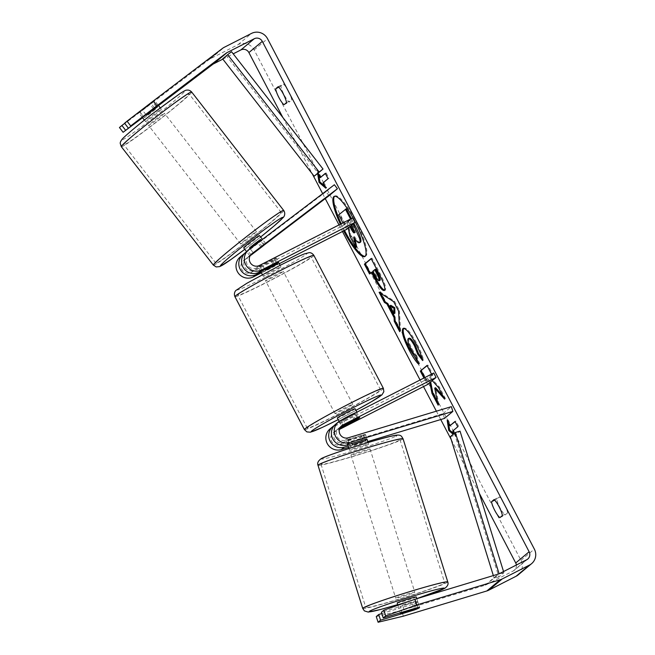 <?xml version="1.0" encoding="UTF-8"?>
<svg xmlns="http://www.w3.org/2000/svg" width="655" height="655" viewBox="0 0 655 655"><rect width="100%" height="100%" fill="white"/><g stroke="black" fill="none" stroke-linecap="round" stroke-linejoin="round"><path stroke-width="0.49" stroke-dasharray="3.27 2.46" d="M340.33 427.158L339.978 427.338A7.009 6.837 50.1 0 0 345.357 440.193L363.017 434.863A10.013 0.835 -17.8 0 1 365.572 434.625A10.013 0.835 -17.8 0 1 365.433 434.846A10.013 0.835 -17.8 0 1 360.332 437.098L342.68 442.436A7.009 6.837 -129.9 0 1 337.3 429.582L339.683 428.37M367.087 439.456A10.013 0.835 -17.8 0 1 366.956 439.595A10.013 0.835 -17.8 0 1 361.863 441.847L348.149 445.99M363.017 434.863L364.54 439.611M367.75 441.593L348.583 447.381M334.263 425.553A12.011 11.724 -129.9 0 1 334.983 425.152L352.415 416.269A10.013 0.475 152.4 0 0 357.393 413.174A10.013 0.475 152.4 0 0 355.092 414.026L337.661 422.909A12.011 11.724 50.1 0 0 335.516 424.334M444.491 418.414L442.968 413.665L339.83 444.819A7.009 6.837 -129.9 0 1 334.451 431.964L339.331 429.475M329.989 428.951A12.011 11.724 -129.9 0 1 332.134 427.535L425.382 380.015L427.699 384.444M425.382 380.015L433.757 373.006M442.968 413.665L451.344 406.657M354.707 420.657L352.415 416.269M357.409 418.463L355.092 414.026M360.332 437.098L361.863 441.847M416.285 596.951A10.013 0.459 -17.3 0 1 416.121 597.106A10.013 0.459 -17.3 0 1 405.904 600.676A10.013 0.459 -17.3 0 1 397.176 602.928M417.972 607.693L415.884 601.012A10.013 0.459 -17.3 0 0 402.481 605.056L404.503 611.533M402.055 613.186L399.968 606.505A10.013 0.459 -17.3 0 0 413.379 602.453L415.466 609.134M368.413 444.393A10.013 0.459 -17.3 0 1 358.195 447.963A10.013 0.459 -17.3 0 1 349.467 450.214A10.013 0.459 -17.3 0 1 349.639 450.059A10.013 0.459 -17.3 0 1 359.857 446.489A10.013 0.459 -17.3 0 1 368.577 444.237A10.013 0.459 -17.3 0 1 368.413 444.393M365.408 439.431L364 434.936A10.013 0.459 -17.3 0 1 365.596 434.699A10.013 0.459 -17.3 0 1 365.433 434.846A10.013 0.459 -17.3 0 1 361.494 436.377L363.279 442.109A10.013 0.459 -17.3 0 1 349.876 446.153L348.083 440.43A10.013 0.459 -17.3 0 1 346.487 440.668A10.013 0.459 -17.3 0 1 346.659 440.512A10.013 0.459 -17.3 0 1 350.597 438.981L351.972 443.402M364 434.936L350.597 438.981M348.083 440.43L361.494 436.377M413.379 602.453L399.968 606.505M402.481 605.056L415.884 601.012M352.382 444.712L365.793 440.659M363.279 442.109L349.876 446.153M351.129 454.832A10.013 0.459 -17.3 0 1 361.347 451.254A10.013 0.459 -17.3 0 1 370.067 449.011A10.013 0.459 -17.3 0 1 369.903 449.166A10.013 0.459 -17.3 0 1 359.685 452.736A10.013 0.459 -17.3 0 1 350.957 454.979A10.013 0.459 -17.3 0 1 351.129 454.832M395.857 597.999A10.013 0.459 -17.3 0 1 406.075 594.429A10.013 0.459 -17.3 0 1 414.795 592.185A10.013 0.459 -17.3 0 1 414.631 592.333A10.013 0.459 -17.3 0 1 404.413 595.911A10.013 0.459 -17.3 0 1 395.685 598.154A10.013 0.459 -17.3 0 1 395.857 597.999M366.481 606.874A41.339 1.908 -17.3 0 1 408.679 592.112A41.339 1.908 -17.3 0 1 444.704 582.835A41.339 1.908 -17.3 0 1 444.008 583.458A41.339 1.908 -17.3 0 1 401.81 598.228A41.339 1.908 -17.3 0 1 365.785 607.496A41.339 1.908 -17.3 0 1 366.481 606.874M399.28 440.291A41.339 1.908 -17.3 0 1 357.081 455.053A41.339 1.908 -17.3 0 1 321.056 464.329A41.339 1.908 -17.3 0 1 321.752 463.707A41.339 1.908 -17.3 0 1 363.951 448.937A41.339 1.908 -17.3 0 1 399.976 439.669A41.339 1.908 -17.3 0 1 399.28 440.291M365.187 256.285A33.765 7.189 -117 0 0 365.654 256.13A33.765 7.189 -117 0 0 355.976 221.325A33.765 7.189 -117 0 0 334.992 195.968A33.765 7.189 -117 0 0 334.599 196.263M341.239 223.781A33.765 7.189 -117 0 0 344.505 230.454M340.363 224.223A33.765 7.189 -117 0 0 343.638 230.904M282.845 117.515L312.329 173.903M322.653 193.651L325.248 198.604M339.003 224.919L342.442 231.51M420.068 379.982L423.515 386.573M436.377 411.176L440.75 419.544M451.172 439.489L479.304 493.289M423.932 378.017L425.439 380.907L427.175 379.458L429.852 382.643M432.234 380.645L429.418 377.575L432.136 375.299L431.53 374.144M454.087 433.536L455.528 436.304L453.178 434.298M231.526 51.696L226.499 55.896L317.478 172.249L317.667 173.469M507.584 512.914A10.013 2.129 -117 0 0 504.358 504.145A10.013 2.129 -117 0 0 499.249 496.965L496.777 499.028A10.013 2.129 -117 0 0 500.002 507.789A10.013 2.129 -117 0 0 505.12 514.977L507.584 512.914L502.352 515.575M288.487 91.225A10.013 2.129 63 0 1 291.712 99.994L289.248 102.049A10.013 2.129 63 0 1 284.131 94.869A10.013 2.129 63 0 1 280.913 86.1L283.378 84.045A10.013 2.129 63 0 1 288.487 91.225M286.481 102.655L291.712 99.994M142.553 117.72L143.535 116.983L139.892 112.21L209.084 59.613A12.011 11.724 -129.9 0 1 210.812 58.524L238.117 44.614A12.011 11.724 -129.9 0 1 254.132 49.911L520.962 560.312A12.011 11.724 -129.9 0 1 518.211 574.853M222.831 59.138L233.205 53.849M143.535 116.983L158.494 105.611M516.377 565.003A6.01 5.862 -129.9 0 1 513.283 570.955L485.985 584.866A6.01 5.862 -129.9 0 1 485.036 585.251L401.523 610.476L376.265 616.551M417.931 607.562A10.013 0.835 -17.8 0 1 419.585 607.504L417.759 601.806A10.013 0.835 162.2 0 0 415.196 602.051L381.406 612.253M381.824 613.563L412.519 604.287A10.013 0.835 162.2 0 0 417.759 601.806M142.356 117.474L157.004 106.151M124.597 123.222L154.547 100.534L124.696 123.353M153.565 108.951L149.921 104.186M139.892 112.21L119.456 127.52M403.357 616.175L401.523 610.476M156.242 106.716L152.599 101.943M278.735 87.213L280.913 86.1M284.016 104.718L289.248 102.049M278.146 86.706L283.378 84.045M415.196 602.051L417.03 607.75M412.519 604.287L414.197 609.518M494.607 500.133L496.777 499.028M499.888 517.638L505.12 514.977M494.017 499.626L499.249 496.965M360.455 242.227C359.308 242.858 357.352 240.991 354.576 236.643L355.059 239.091M346.29 208.781L339.577 214.398L344.726 224.247L346.757 222.544L349.017 226.859L350.72 235.71L356.664 247.074M351.416 218.59L353.888 223.306M350.548 219.032L353.119 223.953M339.577 214.398L338.709 214.84M344.726 224.247L343.85 224.69L342.925 222.913M346.757 222.544L343.85 224.69M349.017 226.859L348.141 227.301L345.889 222.987M350.72 235.71L349.852 236.152M348.28 227.997L348.141 227.301M354.576 236.643L353.7 237.094M448.519 422.901L448.061 419.912L447.193 420.354M448.061 419.912L450.845 425.226M455.102 421.664L455.864 421.026L454.996 421.468M452.752 430.99L457.771 426.782M458.647 426.339L455.864 421.026M453.62 430.54L456.404 435.862L455.528 436.304M456.404 435.862L453.882 433.708M325.388 173.559L326.157 172.912L325.289 173.362M326.157 172.912L328.941 178.234L328.065 178.676M324.7 186.045L326.689 187.748L323.914 182.434L323.038 182.876M323.914 182.434L328.941 178.234M326.689 187.748L325.822 188.198M321.13 177.12L318.355 171.798L317.478 172.249M318.355 171.798L318.813 174.787M380.784 293.366L379.99 291.852L379.114 292.294M379.99 291.852L394.531 301.243L393.663 301.685M394.531 301.243L399.452 310.65L398.584 311.092M399.452 310.65L400.59 331.25L399.714 331.7M400.59 331.25L399.583 329.334M390.798 305.304L394.924 313.205M371.213 258.75L371.974 258.111L379.916 273.299C384.788 282.731 386.573 288.298 385.271 290.001L384.608 290.206M372.327 271.94L369.543 273.978M371.974 258.111L371.107 258.553M375.552 269.238L373.784 270.72L376.216 275.378C378.14 278.973 379.409 280.602 380.031 280.266M373.784 270.72L372.908 271.162M442.845 395.767L445.482 398.707L444.606 399.149M437.458 401.777L439.014 404.765L438.146 405.208M439.014 404.765L435.583 387.694M430.605 382.012L429.811 382.414M424.8 377.575L426.315 380.457L427.175 379.458M428.042 379.008L430.671 381.955M426.315 380.457L425.439 380.907M445.482 398.707L439.39 387.056L430.294 377.133L433.012 374.856L427.879 365.031L427.003 365.474M427.879 365.031L427.109 365.67M433.012 374.856L432.136 375.299M430.294 377.133L429.418 377.575M439.39 387.056L438.522 387.506M403.578 328.343L403.103 328.458M403.341 328.376L403.758 328.163C406.362 327.222 410.783 332.478 417.03 343.916C420.666 351.023 422.819 356.426 423.49 360.127L422.622 360.569M423.49 360.127L422.025 358.195M409.203 338.185L409.072 338.275C408.147 339.527 409.023 342.852 411.7 348.231C413.534 351.653 415.196 354.093 416.695 355.542L415.827 355.993M416.695 355.542L419.568 363.771L418.701 364.213M419.568 363.771L417.923 361.994M351.506 225.295L348.959 220.424L347.346 221.767L349.893 226.646M354.47 232.206L355.182 232.41C355.649 231.845 354.985 229.848 353.201 226.417L349.827 219.974L348.959 220.424M349.827 219.974L347.346 221.767M348.214 221.325L350.662 226M265.504 243.701L261.05 247.189L258.013 243.21L244.634 253.387M245.65 252.429A12.011 11.724 -129.9 0 1 246.067 252.093L258.013 243.21M329.039 195.73L326.002 191.751L334.377 184.743M326.002 191.751L240.532 256.719A12.011 11.724 50.1 0 0 240.123 257.047M263.621 245.453L250.333 255.556M250.218 255.638L243.57 260.698A7.009 6.837 50.1 0 0 251.07 272.464L344.309 224.943L352.685 217.943M261.05 247.189L246.419 258.316A7.009 6.837 50.1 0 0 253.919 270.081L271.342 261.206A10.013 0.475 152.4 0 0 276.328 258.111A10.013 0.475 152.4 0 0 274.027 258.962L256.596 267.846A7.009 6.837 -129.9 0 1 249.105 256.072L250.849 254.738M346.626 229.373L344.309 224.943M261.034 272.071L273.659 265.635A10.013 0.475 152.4 0 0 278.645 262.54L276.328 258.111A10.013 0.475 -27.6 0 1 272.505 260.559L260.06 266.896A10.013 0.475 -27.6 0 1 258.586 267.387A10.013 0.475 -27.6 0 1 262.409 264.939L274.854 258.594A10.013 0.475 -27.6 0 1 276.328 258.111L278.645 262.54M261.419 272.799L279.259 263.711M271.342 261.206L273.659 265.635M274.027 258.962L276.344 263.392M263.736 244.945L260.698 240.974M355.075 408.745A10.013 0.475 -27.6 0 1 344.53 414.787A10.013 0.475 -27.6 0 1 337.333 418.021M355.894 420.051L353.11 414.738A10.013 0.475 -27.6 0 1 346.389 418.332A10.013 0.475 -27.6 0 1 340.665 421.083L343.441 426.397M343.064 419.225L345.766 424.391M358.236 418.095L355.509 412.887M270.417 273.012A10.013 0.475 -27.6 0 1 263.22 276.246A10.013 0.475 -27.6 0 1 273.765 270.204A10.013 0.475 -27.6 0 1 280.962 266.97A10.013 0.475 -27.6 0 1 270.417 273.012M264.702 269.328L262.409 264.939M260.06 266.896L262.843 272.218A10.013 0.475 -27.6 0 0 268.558 269.467A10.013 0.475 -27.6 0 0 275.288 265.873L272.505 260.559M274.854 258.594L277.171 263.023M275.288 265.873L262.843 272.218M265.185 270.253L277.63 263.908M353.11 414.738L340.665 421.083M342.213 410.357A10.013 0.475 -27.6 0 1 335.016 413.592A10.013 0.475 -27.6 0 1 345.57 407.549A10.013 0.475 -27.6 0 1 352.758 404.315A10.013 0.475 -27.6 0 1 342.213 410.357M272.726 277.442A10.013 0.475 -27.6 0 1 265.537 280.676A10.013 0.475 -27.6 0 1 276.082 274.633A10.013 0.475 -27.6 0 1 283.279 271.399A10.013 0.475 -27.6 0 1 272.726 277.442M281.322 270.253A41.339 1.965 -27.6 0 1 311.043 256.883A41.339 1.965 -27.6 0 1 267.486 281.822A41.339 1.965 -27.6 0 1 237.765 295.192A41.339 1.965 -27.6 0 1 281.322 270.253M350.81 403.169A41.339 1.965 -27.6 0 1 380.53 389.799A41.339 1.965 -27.6 0 1 336.973 414.738A41.339 1.965 -27.6 0 1 307.252 428.108A41.339 1.965 -27.6 0 1 350.81 403.169M161.204 109.491A10.013 0.475 -37.9 0 1 152.844 116.451A10.013 0.475 -37.9 0 1 145.516 121.543A10.013 0.475 -37.9 0 1 145.647 121.314A10.013 0.475 -37.9 0 1 153.999 114.355A10.013 0.475 -37.9 0 1 161.326 109.254A10.013 0.475 -37.9 0 1 161.204 109.491M140.113 112.136A10.013 0.475 -37.9 0 1 138.77 112.856A10.013 0.475 -37.9 0 1 138.893 112.627A10.013 0.475 -37.9 0 1 142.127 109.745L153.237 101.296A10.013 0.475 -37.9 0 1 154.58 100.575A10.013 0.475 -37.9 0 1 154.449 100.805A10.013 0.475 -37.9 0 1 151.223 103.686L140.113 112.136L144.411 117.663A10.013 0.475 -37.9 0 0 155.513 109.213L151.223 103.686M153.237 101.296L156.799 105.881M145.893 114.584L142.127 109.745M259.495 235.579A10.013 0.475 -37.9 0 1 259.372 235.808A10.013 0.475 -37.9 0 1 251.012 242.768A10.013 0.475 -37.9 0 1 243.685 247.868M250.243 255.606A10.013 0.475 -37.9 0 1 249.825 255.761A10.013 0.475 -37.9 0 1 249.948 255.532A10.013 0.475 -37.9 0 1 253.182 252.642L250.161 248.761M251.168 255.032L247.484 250.3A10.013 0.475 -37.9 0 0 258.594 241.851L262.27 246.591M265.586 243.594A10.013 0.475 -37.9 0 0 265.627 243.472A10.013 0.475 -37.9 0 0 264.284 244.2L261.271 240.319M264.284 244.2L253.182 252.642M155.513 109.213L144.411 117.663M146.425 115.272L157.528 106.822M258.594 241.851L247.484 250.3M256.302 231.862A10.013 0.475 -37.9 0 1 247.942 238.821A10.013 0.475 -37.9 0 1 240.622 243.914A10.013 0.475 -37.9 0 1 240.745 243.685A10.013 0.475 -37.9 0 1 249.096 236.725A10.013 0.475 -37.9 0 1 256.424 231.633A10.013 0.475 -37.9 0 1 256.302 231.862M164.266 113.438A10.013 0.475 -37.9 0 1 155.915 120.397A10.013 0.475 -37.9 0 1 148.587 125.49A10.013 0.475 -37.9 0 1 148.71 125.261A10.013 0.475 -37.9 0 1 157.069 118.301A10.013 0.475 -37.9 0 1 164.397 113.209A10.013 0.475 -37.9 0 1 164.266 113.438M124.368 143.764A41.339 1.965 -37.9 0 1 158.87 115.018A41.339 1.965 -37.9 0 1 189.131 93.976A41.339 1.965 -37.9 0 1 188.615 94.926A41.339 1.965 -37.9 0 1 154.105 123.672A41.339 1.965 -37.9 0 1 123.844 144.714A41.339 1.965 -37.9 0 1 124.368 143.764M216.404 262.197A41.339 1.965 -37.9 0 1 250.906 233.442A41.339 1.965 -37.9 0 1 281.167 212.408A41.339 1.965 -37.9 0 1 280.643 213.358A41.339 1.965 -37.9 0 1 246.141 242.104A41.339 1.965 -37.9 0 1 215.88 263.146A41.339 1.965 -37.9 0 1 216.404 262.197M226.499 55.896L222.643 58.893M503.539 571.545L503.908 572.724L498.881 576.924L455.02 435.329L460.047 431.129M450.312 436.697L455.02 435.329M498.881 576.924L494.173 578.291L499.11 573.796M494.173 578.291L493.338 575.581M503.908 572.724L499.2 574.091M337.661 422.909L340.51 420.526M339.978 427.338L340.543 426.872M345.357 440.193L348.206 437.81M334.451 431.964L337.3 429.582M332.134 427.535L334.983 425.152M339.83 444.819L342.68 442.436M362.723 608.454A44.548 2.055 162.7 0 0 401.548 598.465A44.548 2.055 162.7 0 0 447.013 582.549A44.548 2.055 162.7 0 0 447.758 581.886M403.038 438.711A44.548 2.055 -17.3 0 1 402.285 439.382A44.548 2.055 -17.3 0 1 356.819 455.291A44.548 2.055 -17.3 0 1 317.994 465.279M416.817 598.637A39.537 1.818 -17.3 0 1 397.708 604.606L416.817 598.645M321.949 458.426A39.537 1.818 162.7 0 0 351.948 451.303A39.537 1.818 162.7 0 0 396.103 436.025M254.132 49.911L267.535 38.711M520.962 560.312L534.357 549.103M485.036 585.251L498.43 574.042M485.985 584.866L499.38 573.665M513.283 570.955L526.685 559.747M209.084 59.613L222.487 48.404M210.812 58.524L224.215 47.316M238.117 44.614L251.52 33.405M379.916 273.299L379.048 273.741M376.216 275.378L375.348 275.82M403.775 328.147L403.324 328.376M417.03 343.916L416.154 344.358M411.7 348.231L410.832 348.673M355.166 232.427L354.298 232.877M355.182 232.41L354.314 232.861M353.201 226.417L352.325 226.867M246.067 252.093L248.908 249.711M240.532 256.719L243.382 254.336M249.105 256.072L251.471 254.091M256.596 267.846L259.445 265.463M251.07 272.464L253.919 270.081M243.57 260.698L246.419 258.316M234.932 296.674A44.548 2.121 152.4 0 0 266.953 282.272A44.548 2.121 152.4 0 0 313.884 255.401M265.471 277.139A39.537 1.883 -27.6 0 1 237.667 289.15A39.537 1.883 -27.6 0 1 278.702 266.077A39.537 1.883 -27.6 0 1 306.507 254.066A39.537 1.883 -27.6 0 1 265.471 277.139M383.363 388.317A44.548 2.121 -27.6 0 1 336.441 415.188A44.548 2.121 -27.6 0 1 304.411 429.59M338.177 419.634A39.537 1.883 152.4 0 0 339.593 418.913A39.537 1.883 152.4 0 0 355.919 410.357L338.185 419.642M121.314 146.679A44.548 2.121 142.1 0 0 153.925 124.008A44.548 2.121 142.1 0 0 191.104 93.035A44.548 2.121 142.1 0 0 191.661 92.011M184.145 92.044A39.537 1.883 -37.9 0 1 147.735 122.141A39.537 1.883 -37.9 0 1 122.698 138.754A39.537 1.883 -37.9 0 1 159.108 108.656A39.537 1.883 -37.9 0 1 184.145 92.044M283.697 210.443A44.548 2.121 -37.9 0 1 283.132 211.467A44.548 2.121 -37.9 0 1 245.952 242.44A44.548 2.121 -37.9 0 1 213.35 265.111M244.806 249.301A39.537 1.883 142.1 0 0 260.608 237.02L244.806 249.309M365.572 434.625L367.095 439.374M338.725 428.165L341.574 425.791M333.198 432.791L336.048 430.409M356.877 412.191L357.393 413.174M416.834 598.686L419.568 607.455M397.904 605.253L400.27 612.81M368.577 444.237L368.053 442.551M367.037 439.308L365.596 434.699M346.487 440.668L347.74 444.68M348.943 448.519L349.467 450.214M370.067 449.011L414.795 592.185M350.957 454.979L395.685 598.154M321.056 464.329L365.785 607.496M399.976 439.669L444.704 582.835M334.992 195.968L334.124 196.418M527.758 559.042L514.355 570.243M158.191 105.308L154.547 100.534M365.654 256.13L364.786 256.58M384.223 290.566L385.091 290.124M355.116 232.46L354.249 232.91M248.859 256.269L251.708 253.886M246.182 258.504L243.332 260.886M265.684 243.545L262.647 239.566M339.094 421.386L341.738 426.446M263.22 276.246L262.368 274.625M260.674 271.375L258.586 267.387M280.962 266.97L280.111 265.349M335.016 413.592L265.537 280.676M352.758 404.315L283.279 271.399M380.53 389.799L311.043 256.883M307.252 428.108L237.765 295.192M145.516 121.543L144.395 120.102M142.258 117.343L138.77 112.856M161.326 109.254L160.205 107.813M157.994 104.972L154.58 100.575M249.825 255.761L246.607 251.626M265.627 243.472L262.467 239.402M240.622 243.914L148.587 125.49M256.424 231.633L164.397 113.209M281.167 212.408L189.131 93.976M215.88 263.146L123.844 144.714"/><path stroke-width="0.98" d="M367.75 441.593L444.491 418.414L452.867 411.406L349.729 442.559A12.011 11.724 -129.9 0 1 338.365 421.951L335.516 424.334A12.011 11.724 50.1 0 0 346.88 444.942L364.54 439.611A10.013 0.835 -17.8 0 1 367.095 439.374A10.013 0.835 -17.8 0 1 367.087 439.456M348.149 445.99L344.202 447.185A12.011 11.724 -129.9 0 1 334.263 425.553M348.583 447.381L341.353 449.567A12.011 11.724 -129.9 0 1 329.989 428.951L332.838 426.569M338.365 421.951A12.011 11.724 -129.9 0 1 340.51 420.526L433.757 373.006L436.066 377.444L342.827 424.964A7.009 6.837 -129.9 0 0 348.206 437.81L451.344 406.657L452.867 411.406M339.683 428.37L354.732 420.698A10.013 0.475 152.4 0 0 359.71 417.603A10.013 0.475 152.4 0 0 357.409 418.463L340.33 427.158M339.331 429.475L427.699 384.444L436.066 377.444M397.904 605.253L397.176 602.928A10.013 0.459 -17.3 0 1 397.348 602.772A10.013 0.459 -17.3 0 1 407.566 599.202A10.013 0.459 -17.3 0 1 416.285 596.951L416.834 598.686M419.397 607.603A10.013 0.459 -17.3 0 1 415.466 609.134L402.055 613.186A10.013 0.459 -17.3 0 1 400.459 613.424A10.013 0.459 -17.3 0 1 400.631 613.276A10.013 0.459 -17.3 0 1 404.569 611.737L417.972 607.693A10.013 0.459 -17.3 0 1 419.429 607.422M365.408 439.431L365.793 440.659A10.013 0.459 -17.3 0 0 352.382 444.712L351.972 443.402M334.599 196.263A33.765 7.189 -117 0 0 341.239 223.781M344.505 230.454A33.765 7.189 -117 0 0 344.677 230.773A33.765 7.189 -117 0 0 365.187 256.285M343.638 230.904A33.765 7.189 -117 0 0 343.801 231.223A33.765 7.189 -117 0 0 364.786 256.58A33.765 7.189 -117 0 0 355.108 221.767A33.765 7.189 -117 0 0 334.124 196.418A33.765 7.189 -117 0 0 340.363 224.223M156.938 105.774L130.705 125.94L127.054 121.167L153.295 101.001L156.938 105.774L226.131 53.178A6.01 5.862 -129.9 0 1 226.998 52.637L254.296 38.719A6.01 5.862 -129.9 0 1 262.303 41.371L529.134 551.764A6.01 5.862 -129.9 0 1 526.685 559.747L499.38 573.665A6.01 5.862 -129.9 0 1 498.43 574.042L414.926 599.268L416.752 604.966L385.697 615.896L383.863 610.198L414.926 599.268M233.205 53.849L240.893 49.927A6.01 5.862 -129.9 0 1 248.9 52.58L282.845 117.515M312.329 173.903L322.653 193.651M325.248 198.604L339.003 224.919M342.442 231.51L420.068 379.982M423.515 386.573L436.377 411.176M440.75 419.544L451.172 439.489M479.304 493.289L515.731 562.972A6.01 5.862 -129.9 0 1 516.377 565.003M429.852 382.643L431.981 393.409L438.146 405.208L434.715 388.137L444.606 399.149L438.522 387.506L432.234 380.645M431.53 374.144L427.003 365.474L420.305 371.082L423.932 378.017M394.089 317.667L386.909 303.936L384.419 302.43L379.114 292.294L393.663 301.685L398.584 311.092L399.714 331.7L394.244 321.228L394.089 317.667L394.965 317.225L387.785 303.494L386.909 303.936M284.016 104.718A10.013 2.129 63 0 1 278.907 97.529A10.013 2.129 63 0 1 275.681 88.769L278.146 86.706A10.013 2.129 63 0 1 283.263 93.894A10.013 2.129 63 0 1 286.481 102.655L284.016 104.718M499.888 517.638L502.352 515.575A10.013 2.129 -117 0 0 499.135 506.814A10.013 2.129 -117 0 0 494.017 499.626L491.553 501.689A10.013 2.129 -117 0 0 494.779 510.458A10.013 2.129 -117 0 0 499.888 517.638M453.178 434.298L448.749 430.515L447.193 420.354L449.969 425.668L454.996 421.468L457.771 426.782L452.752 430.99L454.087 433.536M325.388 173.559L320.262 177.562L317.994 173.223L323.021 169.015L231.526 51.696L227.662 54.692L319.157 172.019L323.021 169.015M320.262 177.562L325.289 173.362L328.065 178.676L323.038 182.876L325.822 188.198L319.042 182.401L317.667 173.469M384.379 290.468C382.43 291.123 378.975 286.718 373.997 277.237L371.459 272.382L369.543 273.978L364.409 264.161L371.107 258.553L379.048 273.741C383.912 283.173 385.697 288.74 384.395 290.452L384.223 290.566M403.341 328.376L402.89 328.605C405.494 327.664 409.907 332.92 416.154 344.358C419.798 351.473 421.951 356.869 422.622 360.569L417.677 354.077L414.41 345.676C411.536 340.461 409.473 338.136 408.221 338.7L408.196 338.717C407.279 339.978 408.155 343.294 410.832 348.673C412.666 352.103 414.328 354.535 415.827 355.993L418.701 364.213C416.203 362.019 412.961 357.212 408.974 349.786C403.3 338.496 401.269 331.438 402.89 328.605L403.103 328.458M409.203 338.185L408.221 338.7M153.295 101.001L222.487 48.404A12.011 11.724 -129.9 0 1 224.215 47.316L251.52 33.405A12.011 11.724 -129.9 0 1 267.535 38.711L534.357 549.103A12.011 11.724 -129.9 0 1 529.461 565.068L502.164 578.979A12.011 11.724 -129.9 0 1 500.264 579.74L416.752 604.966M158.494 105.611L212.728 64.386A6.01 5.862 -129.9 0 1 213.595 63.838L222.831 59.138M531.606 563.644L518.211 574.853A12.011 11.724 -129.9 0 1 516.058 576.269L488.761 590.188A12.011 11.724 -129.9 0 1 486.861 590.949L403.357 616.175L378.099 622.25L380.555 620.195L414.345 609.985A10.013 0.835 -17.8 0 0 419.585 607.504M383.863 610.198L381.406 612.253L383.232 617.952L385.697 615.896M383.232 617.952L417.03 607.75A10.013 0.835 -17.8 0 1 417.931 607.562M378.099 622.25L376.265 616.551L378.729 614.496L380.555 620.195M378.729 614.496L381.824 613.563M157.004 106.151L130.705 125.94M125.564 130.239L121.92 125.465L119.456 127.52L123.107 132.294L142.356 117.474M123.107 132.294L142.553 117.72M128.241 127.995L124.597 123.222L127.054 121.167M124.696 123.353L121.92 125.465M275.681 88.769L278.735 87.213M414.197 609.518L414.345 609.985M491.553 501.689L494.607 500.133M353.888 223.306L355.075 225.582C357.876 230.969 359.644 235.03 360.389 237.757C361.101 240.164 361.126 241.654 360.471 242.211L359.579 242.669C358.441 243.3 356.484 241.441 353.7 237.094L355.788 247.524L349.852 236.152L348.28 227.997M355.059 239.091L356.664 247.074L355.788 247.524M342.925 222.913L338.709 214.84L346.29 208.781L351.416 218.59M359.603 242.653L360.455 242.227L359.603 242.653C360.258 242.096 360.234 240.614 359.521 238.199L360.389 237.757M353.119 223.953L359.521 238.199M345.422 209.232L350.548 219.032M453.882 433.708L449.617 430.065L448.749 430.515M449.617 430.065L448.519 422.901M455.102 421.664L449.969 425.668M318.813 174.787L319.91 181.959L319.042 182.401M319.91 181.959L324.7 186.045M387.785 303.494L385.287 301.988L384.419 302.43M385.287 301.988L380.784 293.366M399.583 329.334L395.112 320.786L394.244 321.228M395.112 320.786L394.965 317.225M394.056 313.647L394.924 313.205L394.769 307.694L390.798 305.304L389.921 305.754L394.056 313.647L393.892 308.145L389.921 305.754M394.769 307.694L393.892 308.145M385.246 290.018C383.306 290.681 379.843 286.268 374.873 276.795L372.327 271.94L371.459 272.382M370.312 273.34L365.277 263.711L364.409 264.161M365.277 263.711L371.213 258.75M379.916 280.324L380.047 280.25C380.563 279.652 379.867 277.515 377.96 273.847L375.552 269.238L374.685 269.68L372.908 271.162L375.348 275.82C377.264 279.423 378.533 281.052 379.155 280.717C379.695 280.094 378.999 277.957 377.092 274.289L374.685 269.68M442.845 395.767L435.583 387.694L434.715 388.137M430.671 381.955L432.849 392.967L431.981 393.409M432.849 392.967L437.458 401.777M427.109 365.67L420.305 371.082M421.173 370.632L424.8 377.575M417.923 361.994L409.85 349.336C404.168 338.054 402.137 330.996 403.758 328.163M422.025 358.195L418.545 353.635L417.677 354.077M418.545 353.635L415.286 345.234C412.413 340.019 410.349 337.693 409.088 338.258M349.893 226.646L350.736 228.259C352.554 231.682 353.741 233.213 354.298 232.877L354.314 232.861C354.773 232.288 354.118 230.29 352.325 226.867L351.506 225.295M350.662 226L351.612 227.817C353.43 231.231 354.609 232.771 355.166 232.427M334.377 184.743L248.908 249.711A12.011 11.724 50.1 0 0 261.763 269.893L355.002 222.373L352.685 217.943L259.445 265.463A7.009 6.837 50.1 0 1 251.946 253.69L337.415 188.722L334.377 184.743M244.634 253.387L243.382 254.336A12.011 11.724 50.1 0 0 256.236 274.519L261.034 272.071M280.111 265.349L278.645 262.54A10.013 0.475 152.4 0 0 276.344 263.392L258.913 272.275A12.011 11.724 -129.9 0 1 245.65 252.429L248.499 250.046M337.415 188.722L329.039 195.73L263.621 245.453M242.964 254.664L240.123 257.047A12.011 11.724 50.1 0 0 253.387 276.893L261.419 272.799M279.259 263.711L346.626 229.373L355.002 222.373M250.849 254.738L265.504 243.701A10.013 0.475 -37.9 0 1 262.27 246.591L251.168 255.032A10.013 0.475 -37.9 0 1 250.243 255.606M339.094 421.386L337.333 418.021A10.013 0.475 -27.6 0 1 347.879 411.987A10.013 0.475 -27.6 0 1 355.075 408.745L356.877 412.191M343.064 419.225L343.007 419.118A10.013 0.475 -27.6 0 1 349.737 415.524A10.013 0.475 -27.6 0 1 355.452 412.773L355.509 412.887M343.441 426.397A10.013 0.475 -27.6 0 1 341.967 426.88A10.013 0.475 -27.6 0 1 345.791 424.432L358.236 418.095A10.013 0.475 -27.6 0 1 359.71 417.603A10.013 0.475 -27.6 0 1 355.894 420.051L343.441 426.397M264.702 269.328L265.185 270.253A10.013 0.475 -27.6 0 1 271.907 266.659A10.013 0.475 -27.6 0 1 277.63 263.908L277.171 263.023M343.007 419.118L355.452 412.773M156.799 105.881L157.528 106.822A10.013 0.475 -37.9 0 0 146.425 115.272L145.893 114.584M246.607 251.626L243.685 247.868A10.013 0.475 -37.9 0 1 243.816 247.631A10.013 0.475 -37.9 0 1 252.167 240.672A10.013 0.475 -37.9 0 1 259.495 235.579L262.467 239.402M261.271 240.319L260.608 239.46A10.013 0.475 -37.9 0 0 249.498 247.909L250.161 248.761M249.498 247.909L260.608 239.46M227.662 54.692L222.643 58.893L314.138 176.22L319.157 172.019M314.138 176.22L317.994 173.223M503.539 571.545L460.047 431.129L455.331 432.496L450.312 436.697L493.338 575.581M499.11 573.796L455.331 432.496M341.353 449.567L344.202 447.185M346.88 444.942L349.729 442.559M340.543 426.872L342.827 424.964M447.758 581.886A44.548 2.055 162.7 0 0 408.941 591.874A44.548 2.055 162.7 0 0 363.476 607.783A44.548 2.055 162.7 0 0 362.723 608.454L364.393 610.902L368.249 612.089L380.399 609.527L397.708 604.614A39.537 1.818 -17.3 0 1 369.657 611.14A39.537 1.818 -17.3 0 1 413.813 595.862A39.537 1.818 -17.3 0 1 443.812 588.739A39.537 1.818 -17.3 0 1 416.817 598.637L444.819 588.305C447.668 586.184 448.65 584.039 447.758 581.886L403.038 438.711C401.458 436.648 401.761 433.929 393.843 435.6C379.794 438.211 324.479 455.896 320.942 458.86C318.093 460.981 317.11 463.126 317.994 465.279A44.548 2.055 -17.3 0 1 318.748 464.616A44.548 2.055 -17.3 0 1 364.213 448.708A44.548 2.055 -17.3 0 1 403.038 438.711M396.103 436.025A39.537 1.818 162.7 0 0 366.104 443.148A39.537 1.818 162.7 0 0 321.949 458.426M248.9 52.58L262.303 41.371M515.731 562.972L529.134 551.764M486.861 590.949L500.264 579.74M240.893 49.927L254.296 38.719M213.595 63.838L226.998 52.637M212.728 64.386L226.131 53.178M516.058 576.269L529.461 565.068M488.761 590.188L502.164 578.979M355.075 225.582L354.199 226.024M374.873 276.795L373.997 277.237M377.96 273.847L377.092 274.289M380.031 280.266L379.155 280.717M409.85 349.336L408.974 349.786M403.324 328.376L402.907 328.589M415.286 345.234L414.41 345.676M351.612 227.817L350.736 228.259M258.913 272.275L261.763 269.893M251.471 254.091L251.946 253.69M253.387 276.893L256.236 274.519M281.855 269.803A44.548 2.121 152.4 0 0 234.932 296.674C233.827 294.447 234.588 291.254 236.242 290.214L246.91 283.247L278.752 266.045C293.17 258.717 301.169 255.131 304.313 253.935L309.168 252.642C310.978 252.584 312.55 253.51 313.884 255.401A44.548 2.121 152.4 0 0 281.855 269.803M234.932 296.674L304.411 429.59A44.548 2.121 -27.6 0 1 351.342 402.719A44.548 2.121 -27.6 0 1 383.363 388.317L313.884 255.401M383.363 388.317L383.855 391.657L381.971 394.859L371.737 401.54L355.927 410.366A39.537 1.883 152.4 0 0 381.226 395.031A39.537 1.883 152.4 0 0 352.824 407.852A39.537 1.883 152.4 0 0 311.927 430.81A39.537 1.883 152.4 0 0 338.177 419.634L322.285 427.42L310.47 432.202L306.9 431.907L304.411 429.59M121.879 145.656A44.548 2.121 142.1 0 0 121.314 146.679L120.242 143.453C120.053 142.618 120.618 141.292 121.945 139.474C123.156 137.558 136.371 126.227 152.214 113.945L180.133 93.46C187.207 89.055 185.832 90.431 187.829 90.038C189.27 90.169 190.548 90.824 191.661 92.011A44.548 2.121 142.1 0 0 159.059 114.682A44.548 2.121 142.1 0 0 121.879 145.656M121.314 146.679L213.35 265.111A44.548 2.121 -37.9 0 1 213.915 264.088A44.548 2.121 -37.9 0 1 251.086 233.115A44.548 2.121 -37.9 0 1 283.697 210.443L191.661 92.011M283.697 210.443C285.162 212.318 285.162 215.757 283.075 217.648L274.633 225.508L260.616 237.02A39.537 1.883 142.1 0 0 282.313 218.369A39.537 1.883 142.1 0 0 257.276 234.981A39.537 1.883 142.1 0 0 220.866 265.078A39.537 1.883 142.1 0 0 244.806 249.301L230.552 259.789L219.777 266.601L216.207 266.945L213.35 265.111M400.27 612.81L400.459 613.424M317.994 465.279L362.723 608.454M368.053 442.551L367.037 439.308M347.74 444.68L348.943 448.519M341.738 426.446L341.967 426.88M262.368 274.625L260.674 271.375M144.395 120.102L142.258 117.343M160.205 107.813L157.994 104.972"/></g></svg>
